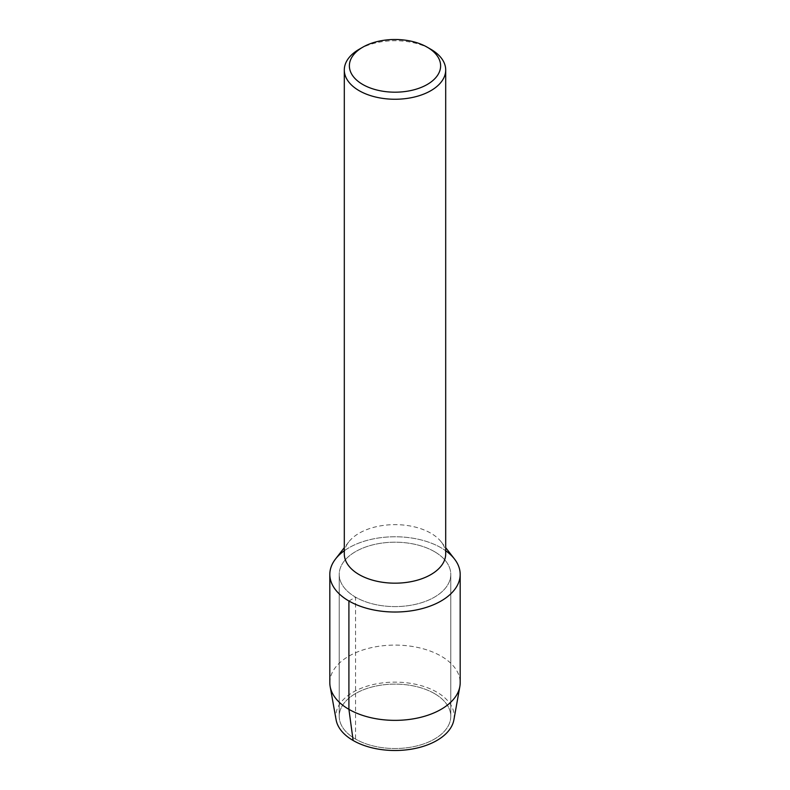 <?xml version="1.0" encoding="UTF-8"?>
<svg xmlns="http://www.w3.org/2000/svg" width="790" height="790" viewBox="0 0 790 790"><rect width="100%" height="100%" fill="white"/><g stroke="black" fill="none" stroke-linecap="round" stroke-linejoin="round"><path stroke-width="0.59" stroke-dasharray="3.95 2.96" d="M434.441 693.551A55.774 32.202 180 0 1 450.774 716.323A55.774 32.202 180 0 1 395 748.515A55.774 32.202 180 0 1 339.226 716.313A55.774 32.202 180 0 1 373.66 686.569A55.774 32.202 180 0 1 434.441 693.551A55.774 32.202 180 0 1 450.774 716.323A55.774 32.202 180 0 1 395 748.515A55.774 32.202 180 0 1 339.226 716.313A55.774 32.202 180 0 1 373.66 686.569A55.774 32.202 180 0 1 434.441 693.551M344.302 553.909A50.698 29.27 180 0 1 348.726 541.96A50.698 29.27 180 0 1 430.846 533.211A50.698 29.27 180 0 1 441.274 541.96A50.698 29.27 180 0 1 445.698 553.909M335.503 559.024A65.185 37.634 180 0 1 441.087 547.786A65.185 37.634 180 0 1 454.497 559.034M359.154 49.286A50.698 29.27 180 0 1 430.846 49.286M434.441 551.627A55.774 32.202 180 0 1 450.774 574.399A55.774 32.202 180 0 1 395 606.592A55.774 32.202 180 0 1 339.226 574.389A55.774 32.202 180 0 1 373.66 544.646A55.774 32.202 180 0 1 434.441 551.627A55.774 32.202 180 0 1 450.774 574.399A55.774 32.202 180 0 1 395 606.592A55.774 32.202 180 0 1 339.226 574.389A55.774 32.202 180 0 1 373.66 544.646A55.774 32.202 180 0 1 434.441 551.627M329.815 682.728A65.185 37.634 180 0 1 370.056 647.958A65.185 37.634 180 0 1 441.087 656.115A65.185 37.634 180 0 1 460.185 682.728M336.106 719.818A59.211 34.187 180 0 1 369.562 685.453A59.211 34.187 180 0 1 436.87 692.149A59.211 34.187 180 0 1 453.894 719.828M344.302 550.739A65.185 37.634 180 0 1 441.087 547.786A65.185 37.634 180 0 1 445.698 550.739M348.913 601.002L355.559 597.161L355.559 739.085L353.13 740.487M441.284 541.96L445.698 547.668M348.716 541.96L344.302 547.668M450.774 574.399L450.774 716.313L450.774 574.399M339.226 574.399L339.226 716.313L339.226 574.399"/><path stroke-width="1.19" d="M427.262 47.212L430.846 49.286A50.698 29.27 180 0 1 445.698 69.984L445.698 553.909A50.698 29.27 180 0 1 395 583.178A50.698 29.27 180 0 1 344.302 553.909L344.302 69.984A50.698 29.27 180 0 1 359.154 49.286L362.738 47.212A45.623 26.347 180 0 1 427.262 47.212L427.262 47.212A45.623 26.347 180 0 1 427.262 84.471A45.623 26.347 180 0 1 362.738 84.471A45.623 26.347 180 0 1 362.738 47.212M445.698 547.668L454.507 559.034A65.185 37.634 180 0 1 395 612.023A65.185 37.634 180 0 1 335.503 559.024L344.302 547.668M445.698 69.984A50.698 29.27 180 0 1 395 99.254A50.698 29.27 180 0 1 344.302 69.984M445.698 550.739A65.185 37.634 180 0 1 460.185 574.399L460.185 682.728A65.185 37.634 180 0 1 459.839 686.589A65.185 37.634 180 0 1 395 720.362A65.185 37.634 180 0 1 330.161 686.589A65.185 37.634 180 0 1 329.815 682.728L329.815 574.399A65.185 37.634 180 0 1 344.302 550.739M459.839 686.589L453.894 719.828A59.211 34.187 180 0 1 395 750.5A59.211 34.187 180 0 1 336.106 719.818L330.161 686.589M460.185 574.399A65.185 37.634 180 0 1 395 612.023A65.185 37.634 180 0 1 329.815 574.389M353.13 740.487L348.913 709.341L348.913 601.002"/></g></svg>
